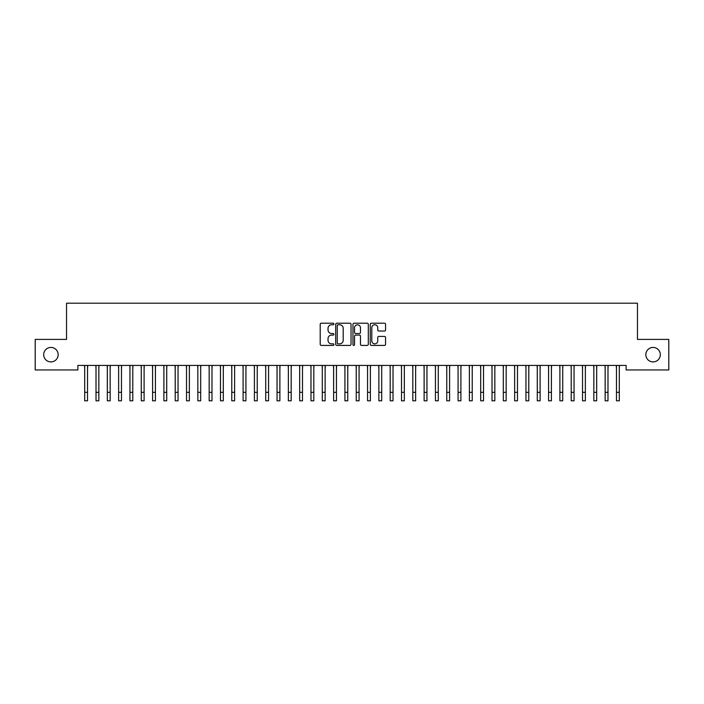 <?xml version="1.0" encoding="UTF-8"?>
<svg xmlns="http://www.w3.org/2000/svg" width="704" height="704" viewBox="0 0 704 704"><rect width="100%" height="100%" fill="white"/><g stroke="black" fill="none" stroke-linecap="round" stroke-linejoin="round"><path stroke-width="1.06" d="M333.898 323.981A0.774 0.774 0 0 0 333.124 323.206L321.323 323.206A1.109 1.109 0 0 0 320.206 324.315L320.206 344.309A1.109 1.109 0 0 0 321.323 345.418L333.124 345.418A0.774 0.774 0 0 0 333.898 344.634A0.774 0.774 0 0 0 333.124 343.86L331.593 343.86A3.555 3.555 0 0 1 328.038 340.305L328.038 338.642A3.555 3.555 0 0 1 331.593 335.086L333.124 335.086A0.774 0.774 0 0 0 333.898 334.312A0.774 0.774 0 0 0 333.124 333.529L331.593 333.529A3.555 3.555 0 0 1 328.038 329.982L328.038 328.31A3.555 3.555 0 0 1 331.593 324.755L333.124 324.755A0.774 0.774 0 0 0 333.898 323.981M645.832 354.675A7.242 7.242 0 0 0 653.074 361.918A7.242 7.242 0 0 0 660.317 354.675A7.242 7.242 0 0 0 653.074 347.433A7.242 7.242 0 0 0 645.832 354.675M43.683 354.675A7.242 7.242 0 0 0 50.926 361.918A7.242 7.242 0 0 0 58.168 354.675A7.242 7.242 0 0 0 50.926 347.433A7.242 7.242 0 0 0 43.683 354.675M384.454 331.03A1.109 1.109 0 0 0 385.563 329.921L385.563 324.315A1.109 1.109 0 0 0 384.454 323.206L371.351 323.206A1.109 1.109 0 0 0 370.242 324.315L370.242 344.309A1.109 1.109 0 0 0 371.351 345.418L384.454 345.418A1.109 1.109 0 0 0 385.563 344.309L385.563 337.533A1.109 1.109 0 0 0 384.454 336.424L378.849 336.424A1.109 1.109 0 0 0 377.74 337.533L377.74 340.894A2.974 2.974 0 0 1 374.766 343.86A2.974 2.974 0 0 1 371.8 340.894L371.8 327.73A2.974 2.974 0 0 1 374.766 324.755A2.974 2.974 0 0 1 377.74 327.73L377.74 329.921A1.109 1.109 0 0 0 378.849 331.03L384.454 331.03M626.146 365.42L77.854 365.42L77.854 369.952L35.2 369.952L35.2 339.398L66.537 339.398L66.537 303.195L637.463 303.195L637.463 339.398L668.8 339.398L668.8 369.952L626.146 369.952L626.146 365.42M351.032 324.315A1.109 1.109 0 0 0 349.914 323.206L336.811 323.206A1.109 1.109 0 0 0 335.702 324.315L335.702 344.309A1.109 1.109 0 0 0 336.811 345.418L349.914 345.418A1.109 1.109 0 0 0 351.032 344.309L351.032 324.315M354.086 323.206L367.189 323.206A1.109 1.109 0 0 1 368.298 324.315L368.298 344.309A1.109 1.109 0 0 1 367.189 345.418L361.574 345.418A1.109 1.109 0 0 1 360.466 344.309L360.466 336.195A1.109 1.109 0 0 0 359.357 335.086L355.634 335.086A1.109 1.109 0 0 0 354.526 336.195L354.526 344.634A0.774 0.774 0 0 1 353.751 345.418A0.774 0.774 0 0 1 352.968 344.634L352.968 324.315A1.109 1.109 0 0 1 354.086 323.206M338.034 324.755A0.774 0.774 0 0 0 337.26 325.538L337.26 343.086A0.774 0.774 0 0 0 338.034 343.86L339.645 343.86A3.555 3.555 0 0 0 343.2 340.305L343.2 328.31A3.555 3.555 0 0 0 339.645 324.755L338.034 324.755M360.466 327.782A2.974 2.974 0 0 0 357.5 324.817A2.974 2.974 0 0 0 354.526 327.782L354.526 332.42A1.109 1.109 0 0 0 355.634 333.529L359.357 333.529A1.109 1.109 0 0 0 360.466 332.42L360.466 327.782M87.525 369.688L87.674 365.42M84.7 369.688L84.559 365.42M84.7 392.322L87.525 392.322L87.525 400.805L84.7 400.805L84.7 365.781M87.525 392.322L87.525 365.781M98.842 369.688L98.982 365.42M96.017 369.688L95.867 365.42M110.158 369.688L110.299 365.42M107.325 369.688L107.184 365.42M96.017 392.322L98.842 392.322L98.842 400.805L96.017 400.805L96.017 365.781M98.842 392.322L98.842 365.781M107.325 392.322L110.158 392.322L110.158 400.805L107.325 400.805L107.325 365.781M110.158 392.322L110.158 365.781M121.475 369.688L121.616 365.42M118.642 369.688L118.501 365.42M132.783 369.688L132.933 365.42M129.958 369.688L129.818 365.42M118.642 392.322L121.475 392.322L121.475 400.805L118.642 400.805L118.642 365.781M121.475 392.322L121.475 365.781M129.958 392.322L132.783 392.322L132.783 400.805L129.958 400.805L129.958 365.781M132.783 392.322L132.783 365.781M144.1 369.688L144.241 365.42M141.275 369.688L141.126 365.42M141.275 392.322L144.1 392.322L144.1 400.805L141.275 400.805L141.275 365.781M144.1 392.322L144.1 365.781M155.417 369.688L155.558 365.42M152.583 369.688L152.442 365.42M152.583 392.322L155.417 392.322L155.417 400.805L152.583 400.805L152.583 365.781M155.417 392.322L155.417 365.781M166.725 369.688L166.874 365.42M163.9 369.688L163.759 365.42M178.042 369.688L178.182 365.42M175.217 369.688L175.067 365.42M189.358 369.688L189.499 365.42M186.525 369.688L186.384 365.42M200.675 369.688L200.816 365.42M197.842 369.688L197.701 365.42M211.983 369.688L212.133 365.42M209.158 369.688L209.018 365.42M223.3 369.688L223.441 365.42M220.475 369.688L220.326 365.42M234.617 369.688L234.758 365.42M231.783 369.688L231.642 365.42M245.925 369.688L246.074 365.42M243.1 369.688L242.959 365.42M257.242 369.688L257.382 365.42M254.417 369.688L254.267 365.42M268.558 369.688L268.699 365.42M265.725 369.688L265.584 365.42M279.875 369.688L280.016 365.42M277.042 369.688L276.901 365.42M291.183 369.688L291.333 365.42M288.358 369.688L288.218 365.42M302.5 369.688L302.641 365.42M299.675 369.688L299.526 365.42M313.817 369.688L313.958 365.42M310.983 369.688L310.842 365.42M325.125 369.688L325.274 365.42M322.3 369.688L322.159 365.42M336.442 369.688L336.582 365.42M333.617 369.688L333.467 365.42M347.758 369.688L347.899 365.42M344.925 369.688L344.784 365.42M359.075 369.688L359.216 365.42M356.242 369.688L356.101 365.42M370.383 369.688L370.533 365.42M367.558 369.688L367.418 365.42M381.7 369.688L381.841 365.42M378.875 369.688L378.726 365.42M393.017 369.688L393.158 365.42M390.183 369.688L390.042 365.42M404.325 369.688L404.474 365.42M401.5 369.688L401.359 365.42M415.642 369.688L415.782 365.42M412.817 369.688L412.667 365.42M426.958 369.688L427.099 365.42M424.125 369.688L423.984 365.42M438.275 369.688L438.416 365.42M435.442 369.688L435.301 365.42M449.583 369.688L449.733 365.42M446.758 369.688L446.618 365.42M460.9 369.688L461.041 365.42M458.075 369.688L457.926 365.42M472.217 369.688L472.358 365.42M469.383 369.688L469.242 365.42M483.525 369.688L483.674 365.42M480.7 369.688L480.559 365.42M494.842 369.688L494.982 365.42M492.017 369.688L491.867 365.42M506.158 369.688L506.299 365.42M503.325 369.688L503.184 365.42M517.475 369.688L517.616 365.42M514.642 369.688L514.501 365.42M528.783 369.688L528.933 365.42M525.958 369.688L525.818 365.42M540.1 369.688L540.241 365.42M537.275 369.688L537.126 365.42M551.417 369.688L551.558 365.42M548.583 369.688L548.442 365.42M562.725 369.688L562.874 365.42M559.9 369.688L559.759 365.42M574.042 369.688L574.182 365.42M571.217 369.688L571.067 365.42M163.9 392.322L166.725 392.322L166.725 400.805L163.9 400.805L163.9 365.781M166.725 392.322L166.725 365.781M175.217 392.322L178.042 392.322L178.042 400.805L175.217 400.805L175.217 365.781M178.042 392.322L178.042 365.781M186.525 392.322L189.358 392.322L189.358 400.805L186.525 400.805L186.525 365.781M189.358 392.322L189.358 365.781M197.842 392.322L200.675 392.322L200.675 400.805L197.842 400.805L197.842 365.781M200.675 392.322L200.675 365.781M209.158 392.322L211.983 392.322L211.983 400.805L209.158 400.805L209.158 365.781M211.983 392.322L211.983 365.781M220.475 392.322L223.3 392.322L223.3 400.805L220.475 400.805L220.475 365.781M223.3 392.322L223.3 365.781M231.783 392.322L234.617 392.322L234.617 400.805L231.783 400.805L231.783 365.781M234.617 392.322L234.617 365.781M243.1 392.322L245.925 392.322L245.925 400.805L243.1 400.805L243.1 365.781M245.925 392.322L245.925 365.781M254.417 392.322L257.242 392.322L257.242 400.805L254.417 400.805L254.417 365.781M257.242 392.322L257.242 365.781M265.725 392.322L268.558 392.322L268.558 400.805L265.725 400.805L265.725 365.781M268.558 392.322L268.558 365.781M277.042 392.322L279.875 392.322L279.875 400.805L277.042 400.805L277.042 365.781M279.875 392.322L279.875 365.781M288.358 392.322L291.183 392.322L291.183 400.805L288.358 400.805L288.358 365.781M291.183 392.322L291.183 365.781M299.675 392.322L302.5 392.322L302.5 400.805L299.675 400.805L299.675 365.781M302.5 392.322L302.5 365.781M310.983 392.322L313.817 392.322L313.817 400.805L310.983 400.805L310.983 365.781M313.817 392.322L313.817 365.781M322.3 392.322L325.125 392.322L325.125 400.805L322.3 400.805L322.3 365.781M325.125 392.322L325.125 365.781M333.617 392.322L336.442 392.322L336.442 400.805L333.617 400.805L333.617 365.781M336.442 392.322L336.442 365.781M344.925 392.322L347.758 392.322L347.758 400.805L344.925 400.805L344.925 365.781M347.758 392.322L347.758 365.781M356.242 392.322L359.075 392.322L359.075 400.805L356.242 400.805L356.242 365.781M359.075 392.322L359.075 365.781M367.558 392.322L370.383 392.322L370.383 400.805L367.558 400.805L367.558 365.781M370.383 392.322L370.383 365.781M378.875 392.322L381.7 392.322L381.7 400.805L378.875 400.805L378.875 365.781M381.7 392.322L381.7 365.781M390.183 392.322L393.017 392.322L393.017 400.805L390.183 400.805L390.183 365.781M393.017 392.322L393.017 365.781M401.5 392.322L404.325 392.322L404.325 400.805L401.5 400.805L401.5 365.781M404.325 392.322L404.325 365.781M412.817 392.322L415.642 392.322L415.642 400.805L412.817 400.805L412.817 365.781M415.642 392.322L415.642 365.781M424.125 392.322L426.958 392.322L426.958 400.805L424.125 400.805L424.125 365.781M426.958 392.322L426.958 365.781M435.442 392.322L438.275 392.322L438.275 400.805L435.442 400.805L435.442 365.781M438.275 392.322L438.275 365.781M446.758 392.322L449.583 392.322L449.583 400.805L446.758 400.805L446.758 365.781M449.583 392.322L449.583 365.781M458.075 392.322L460.9 392.322L460.9 400.805L458.075 400.805L458.075 365.781M460.9 392.322L460.9 365.781M469.383 392.322L472.217 392.322L472.217 400.805L469.383 400.805L469.383 365.781M472.217 392.322L472.217 365.781M480.7 392.322L483.525 392.322L483.525 400.805L480.7 400.805L480.7 365.781M483.525 392.322L483.525 365.781M492.017 392.322L494.842 392.322L494.842 400.805L492.017 400.805L492.017 365.781M494.842 392.322L494.842 365.781M503.325 392.322L506.158 392.322L506.158 400.805L503.325 400.805L503.325 365.781M506.158 392.322L506.158 365.781M514.642 392.322L517.475 392.322L517.475 400.805L514.642 400.805L514.642 365.781M517.475 392.322L517.475 365.781M525.958 392.322L528.783 392.322L528.783 400.805L525.958 400.805L525.958 365.781M528.783 392.322L528.783 365.781M537.275 392.322L540.1 392.322L540.1 400.805L537.275 400.805L537.275 365.781M540.1 392.322L540.1 365.781M548.583 392.322L551.417 392.322L551.417 400.805L548.583 400.805L548.583 365.781M551.417 392.322L551.417 365.781M559.9 392.322L562.725 392.322L562.725 400.805L559.9 400.805L559.9 365.781M562.725 392.322L562.725 365.781M571.217 392.322L574.042 392.322L574.042 400.805L571.217 400.805L571.217 365.781M574.042 392.322L574.042 365.781M585.358 369.688L585.499 365.42M582.525 369.688L582.384 365.42M582.525 392.322L585.358 392.322L585.358 400.805L582.525 400.805L582.525 365.781M585.358 392.322L585.358 365.781M596.675 369.688L596.816 365.42M593.842 369.688L593.701 365.42M593.842 392.322L596.675 392.322L596.675 400.805L593.842 400.805L593.842 365.781M596.675 392.322L596.675 365.781M607.983 369.688L608.133 365.42M605.158 369.688L605.018 365.42M605.158 392.322L607.983 392.322L607.983 400.805L605.158 400.805L605.158 365.781M607.983 392.322L607.983 365.781M619.3 369.688L619.441 365.42M616.475 369.688L616.326 365.42M616.475 392.322L619.3 392.322L619.3 400.805L616.475 400.805L616.475 365.781M619.3 392.322L619.3 365.781"/></g></svg>
